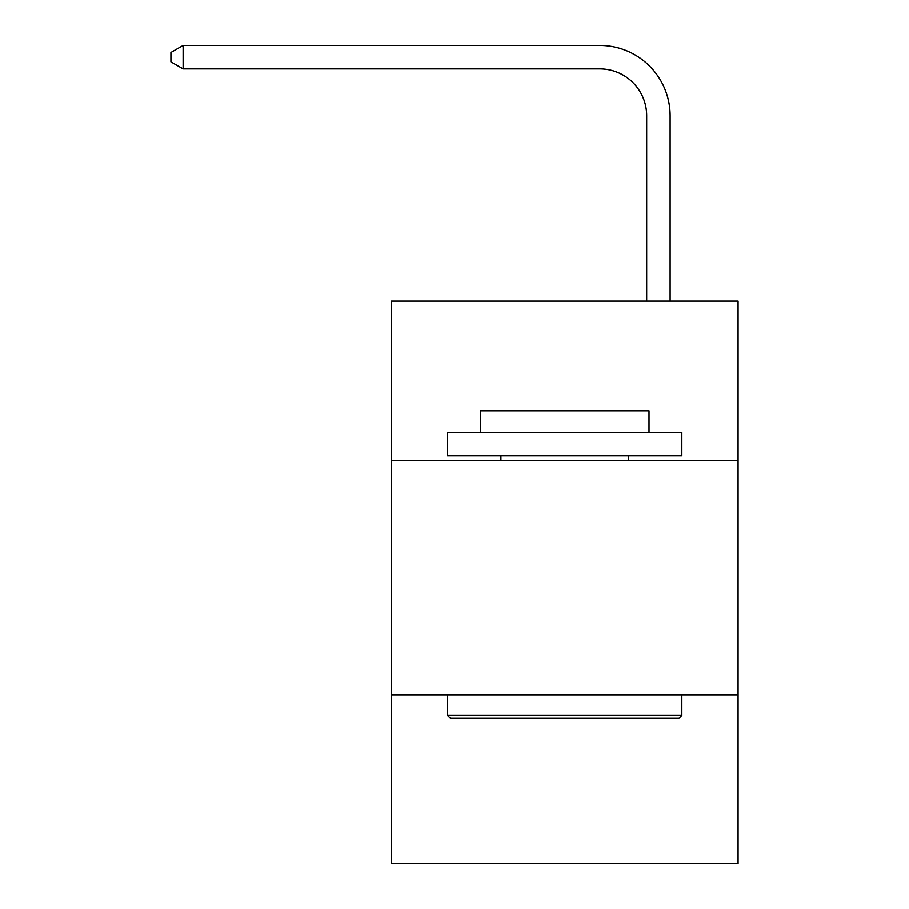 <?xml version="1.0" encoding="UTF-8"?>
<svg xmlns="http://www.w3.org/2000/svg" width="909" height="909" viewBox="0 0 909 909"><rect width="100%" height="100%" fill="white"/><g stroke="black" fill="none" stroke-linecap="round" stroke-linejoin="round"><path stroke-width="1.36" d="M738.074 460.454L738.074 301.084L391.222 301.084L391.222 460.454L738.074 460.454L738.074 863.55L391.222 863.55L391.222 460.454M738.074 694.817L391.222 694.817M646.674 301.084L646.674 115.761A46.87 46.87 0 0 0 599.804 68.891L183.118 68.891L170.926 61.857L170.926 52.483L183.118 45.45L599.804 45.45A70.311 70.311 0 0 1 670.115 115.761L670.115 301.084M450.285 718.246L447.467 715.44L681.83 715.44L679.012 718.246L450.285 718.246M681.83 432.332L681.83 455.761L447.467 455.761L447.467 432.332L681.83 432.332M480.282 432.332L480.282 410.766L649.015 410.766L649.015 432.332M681.83 694.817L681.83 715.44M447.467 694.817L447.467 715.44M628.392 455.761L628.392 460.454M500.904 455.761L500.904 460.454M646.674 115.761A46.87 46.87 0 0 0 599.804 68.891A46.87 46.87 0 0 1 646.674 115.761A46.87 46.87 0 0 0 599.804 68.891A46.87 46.87 0 0 1 646.674 115.761A46.87 46.87 0 0 0 599.804 68.891A46.87 46.87 0 0 1 646.674 115.761A46.87 46.87 0 0 0 599.804 68.891A46.87 46.87 0 0 1 646.674 115.761A46.87 46.87 0 0 0 599.804 68.891A46.87 46.87 0 0 1 646.674 115.761A46.87 46.87 0 0 0 599.804 68.891A46.87 46.87 0 0 1 646.674 115.761A46.87 46.87 0 0 0 599.804 68.891A46.87 46.87 0 0 1 646.674 115.761A46.87 46.87 0 0 0 599.804 68.891M183.118 68.891L183.118 45.45L599.804 45.45"/></g></svg>
